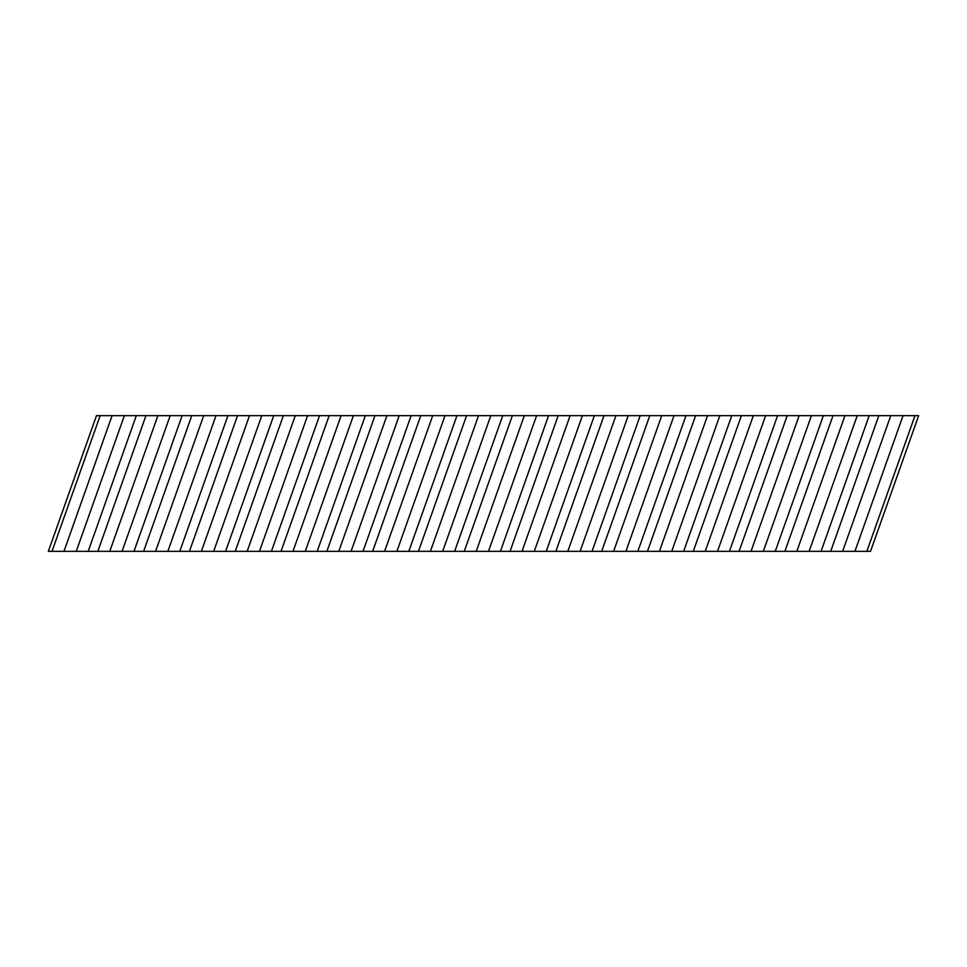 <?xml version="1.0" encoding="UTF-8"?>
<svg xmlns="http://www.w3.org/2000/svg" width="967" height="967" viewBox="0 0 967 967"><rect width="100%" height="100%" fill="white"/><g stroke="black" fill="none" stroke-linecap="round" stroke-linejoin="round"><path stroke-width="1.45" d="M796.82 551.347L809.113 551.347L857.245 415.653L844.953 415.653L796.82 551.347L763.314 551.347L811.434 415.653L799.153 415.653L751.021 551.347L763.314 551.347M705.221 551.347L717.502 551.347L765.634 415.653L753.341 415.653L705.221 551.347L671.702 551.347L719.835 415.653L707.542 415.653L659.409 551.347L671.702 551.347M613.61 551.347L625.903 551.347L674.023 415.653L661.73 415.653L613.61 551.347L580.091 551.347L628.224 415.653L615.931 415.653L567.798 551.347L580.091 551.347M521.999 551.347L534.292 551.347L582.412 415.653L570.131 415.653L521.999 551.347L488.48 551.347L536.612 415.653L524.319 415.653L476.199 551.347L488.48 551.347M430.388 551.347L442.681 551.347L490.813 415.653L478.52 415.653L430.388 551.347L396.869 551.347L445.001 415.653L432.708 415.653L384.588 551.347L396.869 551.347M338.776 551.347L351.069 551.347L399.202 415.653L386.909 415.653L338.776 551.347L305.27 551.347L353.39 415.653L341.109 415.653L292.977 551.347L305.27 551.347M247.177 551.347L259.458 551.347L307.591 415.653L295.298 415.653L247.177 551.347L213.659 551.347L261.779 415.653L249.498 415.653L201.366 551.347L213.659 551.347M155.566 551.347L167.847 551.347L215.979 415.653L203.686 415.653L155.566 551.347L122.047 551.347L170.18 415.653L157.887 415.653L109.754 551.347L122.047 551.347M63.955 551.347L76.248 551.347L124.368 415.653L112.087 415.653L63.955 551.347L48.35 551.347L96.482 415.653L112.087 415.653M903.045 415.653L918.65 415.653L870.518 551.347L854.925 551.347L903.045 415.653L890.764 415.653L842.632 551.347L854.925 551.347M842.632 551.347L809.113 551.347M751.021 551.347L717.502 551.347M659.409 551.347L625.903 551.347M567.798 551.347L534.292 551.347M476.199 551.347L442.681 551.347M384.588 551.347L351.069 551.347M292.977 551.347L259.458 551.347M201.366 551.347L167.847 551.347M109.754 551.347L76.248 551.347M124.368 415.653L157.887 415.653M170.18 415.653L203.686 415.653M215.979 415.653L249.498 415.653M261.779 415.653L295.298 415.653M307.591 415.653L341.109 415.653M353.39 415.653L386.909 415.653M399.202 415.653L432.708 415.653M445.001 415.653L478.52 415.653M490.813 415.653L524.319 415.653M536.612 415.653L570.131 415.653M582.412 415.653L615.931 415.653M628.224 415.653L661.73 415.653M674.023 415.653L707.542 415.653M719.835 415.653L753.341 415.653M765.634 415.653L799.153 415.653M811.434 415.653L844.953 415.653M857.245 415.653L890.764 415.653M52.013 551.347L100.145 415.653M97.824 551.347L145.944 415.653M88.178 551.347L136.311 415.653M143.624 551.347L191.756 415.653M133.99 551.347L182.11 415.653M189.423 551.347L237.556 415.653M179.789 551.347L227.922 415.653M235.235 551.347L283.355 415.653M225.601 551.347L273.721 415.653M281.034 551.347L329.167 415.653M271.401 551.347L319.533 415.653M326.846 551.347L374.966 415.653M317.2 551.347L365.333 415.653M372.646 551.347L420.778 415.653M363.012 551.347L411.132 415.653M418.445 551.347L466.577 415.653M408.811 551.347L456.944 415.653M464.257 551.347L512.377 415.653M454.623 551.347L502.743 415.653M510.056 551.347L558.189 415.653M500.423 551.347L548.555 415.653M555.868 551.347L603.988 415.653M546.234 551.347L594.354 415.653M601.667 551.347L649.8 415.653M592.034 551.347L640.166 415.653M647.467 551.347L695.599 415.653M637.833 551.347L685.966 415.653M693.279 551.347L741.399 415.653M683.645 551.347L731.765 415.653M739.078 551.347L787.211 415.653M729.444 551.347L777.577 415.653M784.89 551.347L833.01 415.653M775.256 551.347L823.376 415.653M830.689 551.347L878.822 415.653M821.056 551.347L869.188 415.653M866.855 551.347L914.987 415.653"/></g></svg>
